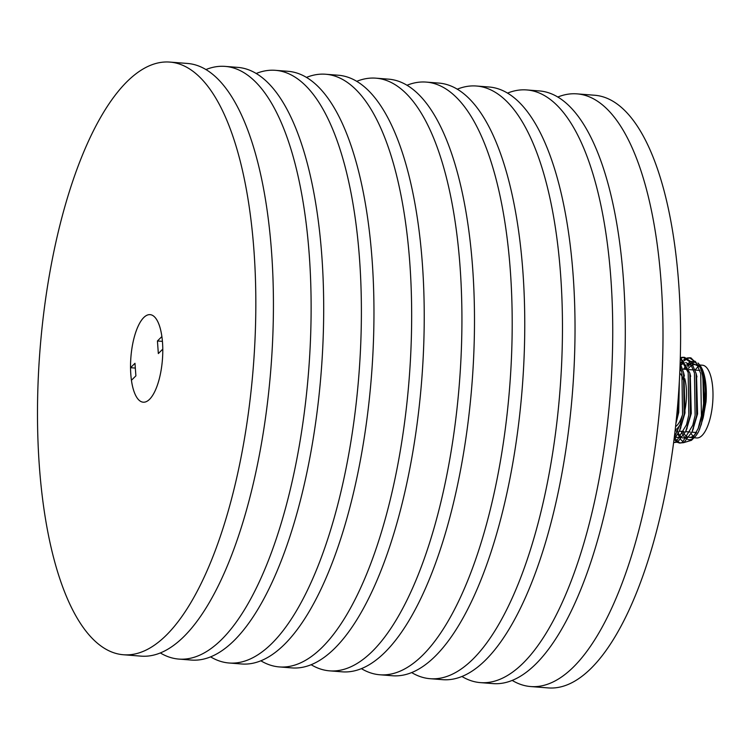 <?xml version="1.0" encoding="UTF-8"?>
<svg xmlns="http://www.w3.org/2000/svg" width="750" height="750" viewBox="0 0 750 750"><rect width="100%" height="100%" fill="white"/><g stroke="black" fill="none" stroke-linecap="round" stroke-linejoin="round"><path stroke-width="1.12" d="M162.422 341.372L157.434 340.978L158.334 353.559L162.778 349.134A43.913 15.806 94.5 0 1 149.588 399.281A43.913 15.806 94.5 0 1 143.241 402.197A43.913 15.806 94.5 0 1 131.438 380.278L135.891 375.863L134.981 363.281L130.538 367.706L135.328 368.081M157.434 340.978L161.878 336.562A43.913 15.806 94.5 0 0 150.075 314.644A43.913 15.806 94.5 0 1 162.787 351.009A43.913 15.806 94.5 0 1 149.588 399.281A43.913 15.806 94.5 0 1 143.241 402.197A43.913 15.806 94.5 0 1 130.538 365.831A43.913 15.806 94.5 0 1 143.728 317.559A43.913 15.806 94.5 0 1 150.075 314.644A43.913 15.806 94.5 0 0 130.538 367.706M123.525 654.759L141.122 656.138A297.244 107.016 -85.5 0 0 184.078 636.403A297.244 107.016 -85.5 0 0 273.412 309.647A297.244 107.016 -85.5 0 0 187.387 63.45L169.791 62.081A297.244 107.016 -85.5 0 0 126.834 81.816A297.244 107.016 -85.5 0 0 37.5 408.572A297.244 107.016 -85.5 0 0 123.525 654.759A297.244 107.016 -85.5 0 0 166.491 635.025A297.244 107.016 -85.5 0 0 255.816 308.269A297.244 107.016 -85.5 0 0 169.791 62.081M160.331 652.95A297.244 107.016 -85.5 0 0 178.819 659.081L191.391 660.066A297.244 107.016 -85.5 0 0 234.347 640.322A297.244 107.016 -85.5 0 0 323.681 313.566A297.244 107.016 -85.5 0 0 237.656 67.378L225.084 66.394A297.244 107.016 -85.5 0 0 205.875 69.581M178.819 659.081A297.244 107.016 -85.5 0 0 221.784 639.347A297.244 107.016 -85.5 0 0 311.109 312.591A297.244 107.016 -85.5 0 0 225.084 66.394M210.6 656.869A297.244 107.016 -85.5 0 0 229.088 663L241.65 663.984A297.244 107.016 -85.5 0 0 284.616 644.25A297.244 107.016 -85.5 0 0 373.95 317.494A297.244 107.016 -85.5 0 0 287.925 71.297L275.353 70.322A297.244 107.016 -85.5 0 0 256.144 73.509M229.088 663A297.244 107.016 -85.5 0 0 272.053 643.266A297.244 107.016 -85.5 0 0 361.378 316.509A297.244 107.016 -85.5 0 0 275.353 70.322M260.869 660.797A297.244 107.016 -85.5 0 0 279.356 666.928L291.919 667.913A297.244 107.016 -85.5 0 0 334.884 648.169A297.244 107.016 -85.5 0 0 424.219 321.412A297.244 107.016 -85.5 0 0 338.194 75.225L325.622 74.241A297.244 107.016 -85.5 0 0 306.412 77.428M279.356 666.928A297.244 107.016 -85.5 0 0 322.312 647.194A297.244 107.016 -85.5 0 0 411.647 320.438A297.244 107.016 -85.5 0 0 325.622 74.241M311.137 664.716A297.244 107.016 -85.5 0 0 329.625 670.856L342.188 671.831A297.244 107.016 -85.5 0 0 385.153 652.097A297.244 107.016 -85.5 0 0 474.478 325.341A297.244 107.016 -85.5 0 0 388.453 79.144L375.891 78.169A297.244 107.016 -85.5 0 0 356.672 81.356M329.625 670.856A297.244 107.016 -85.5 0 0 372.581 651.112A297.244 107.016 -85.5 0 0 461.916 324.356A297.244 107.016 -85.5 0 0 375.891 78.169M361.406 668.644A297.244 107.016 -85.5 0 0 379.884 674.775L392.456 675.759A297.244 107.016 -85.5 0 0 435.422 656.025A297.244 107.016 -85.5 0 0 524.747 329.269A297.244 107.016 -85.5 0 0 438.722 83.072L426.159 82.088A297.244 107.016 -85.5 0 0 406.941 85.284M379.884 674.775A297.244 107.016 -85.5 0 0 422.85 655.041A297.244 107.016 -85.5 0 0 512.184 328.284A297.244 107.016 -85.5 0 0 426.159 82.088M411.666 672.572A297.244 107.016 -85.5 0 0 430.153 678.703L442.725 679.678A297.244 107.016 -85.5 0 0 485.681 659.944A297.244 107.016 -85.5 0 0 575.016 333.188A297.244 107.016 -85.5 0 0 488.991 87L476.428 86.016A297.244 107.016 -85.5 0 0 457.209 89.203M430.153 678.703A297.244 107.016 -85.5 0 0 473.119 658.969A297.244 107.016 -85.5 0 0 562.453 332.213A297.244 107.016 -85.5 0 0 476.428 86.016M461.934 676.491A297.244 107.016 -85.5 0 0 480.422 682.622L492.994 683.606A297.244 107.016 -85.5 0 0 535.95 663.872A297.244 107.016 -85.5 0 0 625.284 337.116A297.244 107.016 -85.5 0 0 539.259 90.919L526.697 89.934A297.244 107.016 -85.5 0 0 507.478 93.131M480.422 682.622A297.244 107.016 -85.5 0 0 523.387 662.888A297.244 107.016 -85.5 0 0 612.722 336.131A297.244 107.016 -85.5 0 0 526.697 89.934M512.203 680.419A297.244 107.016 -85.5 0 0 530.691 686.55L548.288 687.919A297.244 107.016 -85.5 0 0 591.244 668.184A297.244 107.016 -85.5 0 0 680.578 341.428A297.244 107.016 -85.5 0 0 594.553 95.241L576.956 93.863A297.244 107.016 -85.5 0 0 557.747 97.05M530.691 686.55A297.244 107.016 -85.5 0 0 573.656 666.816A297.244 107.016 -85.5 0 0 662.981 340.059A297.244 107.016 -85.5 0 0 576.956 93.863M682.116 415.819A27.694 9.975 94.5 0 1 675.6 426.544M679.763 373.209A27.694 9.975 94.5 0 1 683.391 379.8M680.166 424.425A31.078 11.184 94.5 0 1 675.197 430.087M679.913 369.647A31.078 11.184 94.5 0 1 681.778 371.634M684.788 378.712A31.078 11.184 94.5 0 1 684.544 412.013M674.325 437.334L680.222 424.228L682.556 414.366L681.891 372.056L680.044 366.309M680.325 357.366L689.812 372.938L690.413 414.984L685.772 431.325L677.625 442.125L673.659 442.594L676.059 442.003L686.512 424.716L688.837 414.853L688.172 372.544L680.306 358.087M677.25 442.294L679.556 443.053L682.341 442.5L692.794 425.203L695.119 415.35L694.453 373.041L689.7 361.762L683.1 357.272L680.709 357.534M674.334 439.378L676.509 441.778M684.188 442.481L691.481 440.316L698.184 428.466L701.409 415.837L700.734 373.528L695.981 362.25L689.381 357.759L686.991 358.022M686.184 358.312L683.7 359.803M682.856 360.525L680.259 363.459M676.987 430.988L677.306 432.094M677.972 434.062L680.091 438.525M680.841 439.622L683.259 441.984M699.619 364.856L700.228 365.691A38.841 13.988 94.5 0 1 706.022 401.822L704.944 379.331L699.619 364.856L697.987 363M695.269 361.322L690.994 361.509M689.906 362.053L686.878 364.613M685.903 365.775L683.644 369.169M706.022 401.822L703.172 417.816L703.856 414.384L702.853 375.928M698.175 366.094L692.044 363.056M690.703 363.328L687.263 365.428M686.203 366.488L684.084 369.206M677.325 431.016L677.55 431.569M678.337 433.341L681.103 437.109M682.228 437.878L686.4 437.897L687.731 437.072M692.766 430.059L697.575 413.897L696.525 375.262M691.894 365.606L685.763 362.559M684.422 362.841L680.981 364.941M675.947 437.391L680.119 437.409L681.45 436.584M686.484 429.572L691.284 413.409L690.244 374.775M685.603 365.119L680.194 362.053M674.419 436.603L675.159 436.088M680.203 429.075L685.003 412.913L683.953 374.288M675.919 423.581L678.722 412.425L679.331 381.675M703.172 417.816L699.469 429.647M689.381 357.759L690.956 357.881L700.359 367.622L702.459 374.231L704.934 400.228L701.447 423.975L698.578 431.606A38.841 13.988 94.5 0 1 694.65 437.147L691.472 440.306M680.944 364.847L683.569 361.5M684.431 360.647L686.934 358.819M687.75 358.434L690.159 357.872M683.1 357.272L684.666 357.394L691.275 361.884L696.094 373.425L696.694 415.472L692.062 431.822L683.916 442.622L679.556 443.053M680.353 443.044L678.075 441.9M677.344 441.244L675.206 438.375M681.469 357.938L683.878 357.384M680.156 363.253L683.531 372.45L684.131 414.488L679.491 430.837L674.034 439.678M679.2 383.953L677.841 414L676.116 421.744M698.184 428.466A42.9 15.441 -85.5 0 0 699.159 425.7A42.9 15.441 -85.5 0 0 700.359 367.622M704.231 409.884A36.478 13.134 -85.5 0 0 701.559 371.016M698.184 366.131A36.478 13.134 -85.5 0 0 694.903 364.631A36.478 13.134 -85.5 0 0 693.038 364.847M691.781 365.381A36.478 13.134 -85.5 0 0 688.453 368.372M682.781 431.447A36.478 13.134 -85.5 0 0 683.494 432.787M684.431 434.213A36.478 13.134 -85.5 0 0 687.759 437.016M689.194 437.362A36.478 13.134 -85.5 0 0 689.222 437.372A36.478 13.134 -85.5 0 0 696.591 432.384M693.066 438.478A38.841 13.988 94.5 0 1 687.703 439.434M686.503 438.844A38.841 13.988 94.5 0 1 683.55 435.825M682.697 434.409A38.841 13.988 94.5 0 1 681.281 431.325M686.109 369.366A38.841 13.988 94.5 0 1 686.85 368.166M687.834 366.75A38.841 13.988 94.5 0 1 690.881 363.637M691.987 362.963A38.841 13.988 94.5 0 1 696.131 362.466M698.456 363.759A38.841 13.988 94.5 0 1 699.938 365.306M694.05 437.747L696.759 437.953A36.478 13.134 -85.5 0 0 708.844 422.85A36.478 13.134 -85.5 0 0 712.5 385.453A36.478 13.134 -85.5 0 0 702.441 365.212L699.731 365.006M698.391 366.581A36.478 13.134 -85.5 0 0 695.166 370.069L699.853 370.434M690.328 432.028A36.478 13.134 -85.5 0 0 690.337 432.056L685.631 431.663M691.219 433.688A36.478 13.134 -85.5 0 0 693.113 436.125M675.112 430.847L677.775 431.053M679.35 431.175L684.056 431.541M691.912 432.159L696.497 432.516M703.247 377.391L702.459 374.231M693.45 428.522L692.062 431.822M696.966 376.903L696.094 373.425M687.169 428.034L685.772 431.325M690.675 376.406L689.812 372.938M680.887 427.547L679.491 430.837M684.394 375.919L683.531 372.45M694.903 364.631L697.556 364.838M699.122 364.959L699.694 365.006M689.222 437.372L693.628 437.709M679.95 368.878L681 368.962M682.575 369.084L687.281 369.45M688.856 369.581L693.562 369.947"/></g></svg>
